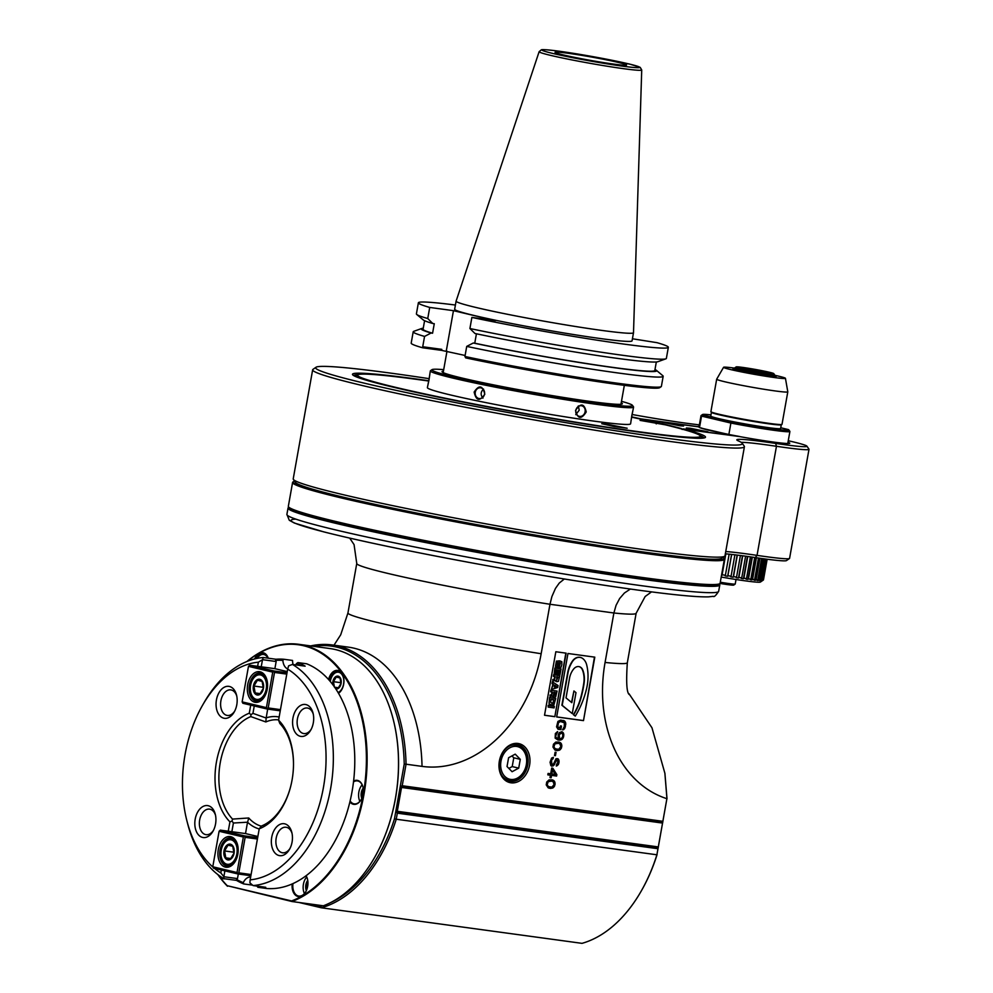 <?xml version="1.0" encoding="UTF-8"?>
<svg xmlns="http://www.w3.org/2000/svg" width="993" height="993" viewBox="0 0 993 993"><rect width="100%" height="100%" fill="white"/><g stroke="black" fill="none" stroke-linecap="round" stroke-linejoin="round"><path stroke-width="1.49" d="M724.356 559.357L720.111 583.201A219.279 10.501 -169.9 0 1 719.776 583.648A219.279 10.501 -169.9 0 1 502.384 555.087A219.279 10.501 -169.9 0 1 288.504 506.827A219.279 10.501 -169.9 0 1 288.342 506.293L292.587 482.449A219.279 10.501 10.1 0 0 416.179 514.138A219.279 10.501 10.1 0 0 646.865 553.672A219.279 10.501 10.1 0 0 724.356 559.357A219.279 10.501 10.1 0 0 724.195 558.811L723.773 558.215A218.77 10.476 -169.9 0 1 646.629 553.089A218.77 10.476 -169.9 0 1 411.834 512.711A218.77 10.476 -169.9 0 1 293.518 481.58A218.77 10.476 -169.9 0 1 294.586 481.158M719.776 583.648L719.168 584.07A218.77 10.476 -169.9 0 1 502.297 555.571A218.77 10.476 -169.9 0 1 288.913 507.423L288.504 506.827M293.518 481.58L292.923 481.99A219.279 10.501 10.1 0 0 292.587 482.449M722.929 557.458A218.77 10.476 -169.9 0 1 723.773 558.215M598.369 545.393A207.028 9.918 -169.9 0 1 415.645 512.847M741.2 442.344A77.392 3.711 -169.9 0 1 776.464 446.291A67.077 3.215 10.1 0 0 809.01 449.283L789.584 558.364A67.077 3.215 -169.9 0 1 789.472 558.513L786.493 560.586A64.495 3.091 -169.9 0 1 755.288 557.569A79.974 3.835 10.1 0 0 725.337 553.809M744.415 446.713L724.989 555.807A219.279 10.501 -169.9 0 1 724.654 556.254L721.663 558.327A216.697 10.377 -169.9 0 1 506.827 530.101A216.697 10.377 -169.9 0 1 295.467 482.412L293.382 479.433A219.279 10.501 -169.9 0 1 293.22 478.887L312.658 369.806A219.279 10.501 10.1 0 0 526.7 418.599A219.279 10.501 10.1 0 0 744.415 446.713A219.279 10.501 10.1 0 0 744.254 446.18L742.168 443.188A216.697 10.377 10.1 0 0 738.308 440.88A79.974 3.835 -169.9 0 1 736.88 440.036A79.974 3.835 -169.9 0 1 775.632 443.412A64.495 3.091 10.1 0 0 806.875 446.13A64.495 3.091 10.1 0 0 788.256 440.731M789.472 558.513A67.077 3.215 -169.9 0 1 757.038 555.372A77.392 3.711 10.1 0 0 725.746 551.562M724.654 556.254A219.279 10.501 -169.9 0 1 507.262 527.68A219.279 10.501 -169.9 0 1 293.382 479.433M429.15 378.668A216.697 10.377 10.1 0 0 315.973 367.273L312.994 369.359A219.279 10.501 10.1 0 0 312.658 369.806M809.01 449.283A67.077 3.215 10.1 0 0 808.96 449.121L806.875 446.13M699.37 424.892A64.495 3.091 10.1 0 0 695.311 424.383A79.974 3.835 -169.9 0 1 632.094 414.503M315.973 367.273A216.697 10.377 10.1 0 0 527.171 415.943A216.697 10.377 10.1 0 0 742.168 443.188M631.66 416.874A179.299 8.589 -169.9 0 1 640.919 418.872L697.297 426.568A47.081 2.259 -169.9 0 1 699.097 426.431M787.983 442.27A47.081 2.259 -169.9 0 1 789.708 443.337A47.081 2.259 -169.9 0 1 739.624 436.585L683.246 428.902A179.299 8.589 -169.9 0 1 705.229 437.541A179.299 8.589 -169.9 0 1 527.482 414.18A179.299 8.589 -169.9 0 1 352.602 374.721A179.299 8.589 -169.9 0 1 428.777 380.741M640.783 419.679L640.919 418.872M700.127 435.629A178.008 8.527 -169.9 0 1 703.987 437.963M353.62 375.553A178.008 8.527 -169.9 0 1 358.051 374.696M683.246 428.902L682.154 429.472M641.081 419.232L699.01 426.891M710.976 414.863A43.853 2.098 10.1 0 0 702.572 414.515L701.083 415.558A45.144 2.16 10.1 0 0 701.008 415.645A45.144 2.16 10.1 0 0 701.542 416.104L702.97 415.024L731.866 421.864A43.853 2.098 10.1 0 0 788.827 429.882A43.853 2.098 10.1 0 0 788.405 429.584L780.746 427.76M701.008 415.645L698.985 427.064A45.144 2.16 -169.9 0 0 699.506 427.524L701.542 416.104L730.898 423.055A45.144 2.16 10.1 0 0 789.907 431.483A45.144 2.16 10.1 0 0 789.869 431.372L788.827 429.882M731.866 421.864L730.898 423.055L728.862 434.475A45.144 2.16 -169.9 0 0 739.537 436.486L739.524 436.572M711.422 412.418L710.765 416.079A35.475 1.701 10.1 0 0 730.761 421.206A35.475 1.701 10.1 0 0 768.073 427.598A35.475 1.701 10.1 0 0 780.61 428.517L781.268 424.855M700.847 428.045L727.286 434.164M699.506 427.524A45.144 2.16 10.1 0 0 728.862 434.475M701.157 427.909A43.853 2.098 10.1 0 0 727.211 434.078M681.434 428.939L739.537 436.486M681.496 428.566A178.008 8.527 10.1 0 0 641.118 418.996M690.234 428.256L707.947 431.818L697.061 430.416L686.362 427.971L690.234 428.256M679.646 425.749L683.532 426.034L672.82 423.589L661.934 422.186L679.646 425.749M716.685 379.177L710.901 411.648A36.12 1.725 10.1 0 0 710.926 411.747L711.336 412.343A35.599 1.701 10.1 0 0 719.466 414.826A35.599 1.701 10.1 0 0 757.374 422.099A35.599 1.701 10.1 0 0 781.354 424.805L781.963 424.396A36.12 1.725 10.1 0 0 782.012 424.321L787.797 391.85A36.12 1.725 -169.9 0 1 775.036 390.919A36.12 1.725 -169.9 0 1 724.952 381.796A36.12 1.725 -169.9 0 1 716.685 379.177A36.12 1.725 -169.9 0 1 716.698 379.152L723.574 367.298A31.416 1.502 -169.9 0 1 734.634 368.13M710.926 411.747A36.12 1.725 10.1 0 0 719.168 414.267A36.12 1.725 10.1 0 0 769.252 423.39A36.12 1.725 10.1 0 0 781.963 424.396M774.763 375.28A31.416 1.502 -169.9 0 1 785.438 378.308L787.797 391.813A36.12 1.725 -169.9 0 1 787.797 391.85M785.438 378.308A31.416 1.502 -169.9 0 1 765.181 376.161A31.416 1.502 -169.9 0 1 730.749 369.595A31.416 1.502 -169.9 0 1 723.574 367.298M774.627 376.024A21.933 1.055 -169.9 0 1 776.054 376.719A21.933 1.055 -169.9 0 1 761.283 375.044A21.933 1.055 -169.9 0 1 737.923 370.575A21.933 1.055 -169.9 0 1 732.921 369.036A21.933 1.055 -169.9 0 1 734.497 368.875M658.322 846.93L666.924 798.521L656.894 854.787L658.322 846.93L397.287 811.306L396.083 811.877L397.337 813.155L396.244 819.225L394.482 818.778L404.225 764.076A140.596 90.934 -82.2 0 0 313.627 646.331M641.379 890.808A136.724 88.439 -82.2 0 0 641.552 890.485A136.724 88.439 -82.2 0 0 657.068 854.613M667.011 798.819L664.938 773.584M657.974 848.717L397.337 813.155M658.285 847.65L396.083 811.877M397.287 811.306L401.532 787.461L400.601 786.506L402.215 785.748L406.05 764.2L404.225 764.076M311.157 904.139L320.478 906.348A136.724 88.439 -82.2 0 0 322.613 905.703M330.545 902.637A136.724 88.439 -82.2 0 0 394.482 818.778M641.552 890.485L641.193 891.131A138.015 89.271 -82.2 0 1 582.01 943.35L321.36 907.788L320.478 906.348M298.967 902.476L321.36 907.788A138.015 89.271 -82.2 0 0 396.244 819.225L656.894 854.787A138.015 89.271 -82.2 0 1 641.193 891.131M666.924 798.521L664.876 773.224L651.967 727.77L629.028 693.784M666.886 798.682A127.973 97.413 -76.7 0 1 605.072 662.455A141.887 6.79 10.1 0 0 627.328 662.728C626.012 682.601 626.72 693.251 629.45 694.653M662.852 821.31L402.215 785.748M564.322 578.993L559.245 583.077L555.459 588.427L551.897 596.582L549.973 604.265L613.885 612.991L605.072 662.455M349.71 538.119L354.067 544.611L356.76 563.503A141.887 6.79 -169.9 0 0 549.973 604.265L541.16 653.729A127.973 97.413 103.3 0 1 422.037 766.385L406.05 764.2A141.887 91.766 97.8 0 0 332.345 644.966L348.332 647.138A141.887 91.766 97.8 0 1 422.037 766.385M499.355 761.072A19.997 15.218 -76.7 0 1 525.061 747.133A19.997 15.218 -76.7 0 1 518.991 781.193A19.997 15.218 -76.7 0 1 499.355 761.072M594.807 657.155L567.971 653.493L556.663 716.958L583.499 720.62L594.807 657.155M566.147 653.158L555.832 651.743L544.524 715.258L554.839 716.673L566.147 653.158M558.054 729.247L560.846 729.619L561.492 726.057L560.362 725.908L559.99 728.043L557.731 726.764L558.451 722.718L560.387 721.514L564.359 722.792L564.247 726.677L562.534 729.855L564.421 728.887L565.774 723.475L564.334 720.844L560.635 720.099L557.917 721.427L556.564 726.851L558.054 729.247M557.632 731.618L555.385 733.504L555.137 738.097L557.867 739.934L561.541 739.711L563.59 736.818L563.478 733.144L562.001 731.729L559.369 732.586L558.203 734.87L558.078 738.742L556.006 737.489L555.708 735.987L557.632 731.618M559.022 742.044L555.77 742.081L553.473 744.204L552.964 747.059L554.926 750.013L559.071 750.336L561.368 748.213L561.529 744.092L559.022 742.044M554.516 755.561L555.447 755.685L556.043 752.359L555.099 752.222L554.516 755.561L555.708 752.309M556.539 764.598L556.279 766.025L556.887 765.864L558.885 763.22L558.302 759L556.055 758.689L553.635 763.716L551.922 764.709L551.525 760.501L553.424 757.361L551.574 758.081L550.072 762.252L550.83 765.529L553.25 765.864L556.775 760.005L557.979 761.879L556.539 764.598M556.85 774.627L552.828 768.234L551.711 768.085L550.693 773.795L548.074 773.435L547.826 774.863L550.432 775.223L550.01 777.593L551.127 777.755L551.562 775.372L556.601 776.054L556.85 774.627L552.518 768.197M552.282 779.853L549.03 779.902L546.733 782.025L546.224 784.88L548.186 787.821L552.344 788.144L554.628 786.022L554.789 781.901L552.282 779.853M310.697 645.922A141.887 91.766 97.8 0 1 332.345 644.966M651.532 591.878L645.165 596.495L636.141 613.264A141.887 6.79 -169.9 0 1 613.885 612.991L616.057 605.333L619.644 598.518L624.398 593.02L630.369 589.035M288.826 507.299L288.367 507.622A219.279 10.501 10.1 0 0 288.02 508.068A219.279 10.501 10.1 0 0 338.203 523.907A219.279 10.501 10.1 0 0 642.297 579.304A219.279 10.501 10.1 0 0 719.788 584.976A219.279 10.501 10.1 0 0 719.627 584.43L719.304 583.971M662.803 822.278L400.601 786.506M662.567 823.073L401.532 787.461M499.516 761.01A18.706 14.237 -76.7 0 1 516.931 744.539A18.706 14.237 -76.7 0 1 517.961 744.738A18.706 14.237 -76.7 0 1 527.506 766.224A18.706 14.237 -76.7 0 1 509.347 781.131A18.706 14.237 -76.7 0 1 499.516 761.01M515.454 744.44A18.706 14.237 -76.7 0 1 516.534 745.06M508.217 780.2A18.706 14.237 -76.7 0 1 506.964 780.275M501.825 775.421A18.06 13.741 103.3 0 0 508.677 780.312A18.06 13.741 103.3 0 0 526.216 765.913A18.06 13.741 103.3 0 0 517.005 745.172A18.06 13.741 103.3 0 0 516 744.986A18.06 13.741 103.3 0 0 508.689 746.475M500.981 761.209A16.769 12.76 103.3 0 0 517.452 778.078A16.769 12.76 103.3 0 0 522.529 749.516A16.769 12.76 103.3 0 0 500.981 761.209M508.59 757.746L507.026 766.534L512.09 771.722L518.718 768.123L520.282 759.335L515.218 754.146L508.59 757.746M520.282 759.335L513.778 757.796L511.941 755.921M518.718 768.123L512.214 766.584L513.778 757.796M508.85 768.408L512.214 766.584M583.499 720.62L594.472 657.118M556.676 716.921L583.176 720.533M580.173 657.391L580.495 657.465A9.893 7.534 103.3 0 1 582.581 658.421A13.617 10.364 103.3 0 1 586.702 664.962A41.371 31.491 103.3 0 1 586.602 688.534A73.097 55.633 103.3 0 1 575.295 716.09L573.693 714.774A50.817 38.677 103.3 0 0 581.128 697.496A96.606 73.532 103.3 0 0 584.083 683.358A22.653 17.241 103.3 0 0 582.817 670.089A7.534 5.735 103.3 0 0 579.229 666.663A7.534 5.735 103.3 0 0 573.793 668.86A16.124 12.276 103.3 0 0 569.535 678.194L566.022 697.893L571.831 702.672L573.929 690.954L575.99 692.655L572.266 713.595L561.889 705.253L567.636 672.919A24.043 18.308 -76.7 0 1 572.365 661.164A9.893 7.534 -76.7 0 1 580.173 657.391A9.893 7.534 -76.7 0 1 580.334 657.44M575.295 716.09L573.358 714.687A50.817 38.677 103.3 0 0 580.806 697.421A96.606 73.532 103.3 0 0 583.76 683.283A22.653 17.241 103.3 0 0 582.481 670.014A7.534 5.735 103.3 0 0 579.068 666.626M571.534 702.436L573.929 690.954M580.495 657.465A9.893 7.534 103.3 0 0 572.688 661.239A24.043 18.308 103.3 0 0 567.971 672.993L567.636 672.919M572.266 713.595L562.212 705.328L567.971 672.993M554.839 716.673L565.824 653.109M544.524 715.233L554.516 716.598M557.445 665.744L557.768 663.945L559.27 664.18L558.662 667.581L555.422 666.502L556.403 661.102L560.288 661.015M559.27 664.18L558.091 664.019L557.768 665.856L557.334 664.193L557.867 662.554L560.325 662.852L559.158 667.581L560.002 664.354L559.469 662.468M554.168 673.713L554.851 667.991L561.02 668.872L560.015 674.508L558.662 674.334L559.394 670.25L558.587 670.138L557.905 673.999L556.639 673.825L557.334 669.965L556.241 669.816L555.521 673.899L554.168 673.713L555.174 668.078L561.02 668.872M558.662 674.334L559.059 670.201M556.639 673.825L556.999 669.927M553.647 674.744L559.816 675.612L553.647 674.744L553.362 676.307L553.97 674.818M553.697 676.382L555.149 676.581L554.739 678.939L553.113 679.597L552.84 681.136L555.323 680.379L556.415 681.595L555.025 680.764M552.84 681.136L552.791 679.522L554.144 679.435L554.826 676.531M551.363 689.477L552.977 684.239L552.058 683.656L552.381 681.843L558.054 685.505L557.706 687.491L551.363 689.477L553.312 684.314L552.381 683.73L552.704 681.918M550.892 690.209L557.061 691.091L550.892 690.209L550.606 691.773L551.214 690.296M550.941 691.86L552.393 692.059L551.984 694.405L550.358 695.075L550.085 696.614L552.567 695.857L553.66 697.074L552.269 696.242M550.085 696.614L550.035 695.001L551.388 694.914L552.071 692.009M549.563 697.632L555.745 698.501L553.908 704.819L551.549 704.831L549.055 704.062L549.563 697.632L555.745 698.501M548.223 707.103L548.173 705.464L554.342 706.346L554.069 707.91L548.223 707.103L548.496 705.539L554.342 706.346M559.158 667.581L561.07 667.209L561.839 664.665L561.839 661.698L559.307 660.841L556.725 661.177L555.745 666.576L557.11 667.333M556.738 681.67L558.438 681.359L559.816 675.612M556.763 680.068L558.029 676.978L556.663 676.779L556.763 680.068L557.706 676.928M554.541 685.145L554.218 686.97L556.415 686.337L554.541 685.145M556.415 686.337L554.516 685.257M554.243 686.796L556.08 686.262M553.982 697.148L555.683 696.838L557.061 691.091M553.846 695.522L554.628 695.41L555.273 692.444L553.908 692.258L553.523 695.448M554.007 695.547L554.95 692.406M550.606 704.658L549.377 704.136L549.055 702.436L549.899 697.707M551.885 703.267L553.051 703.255L553.957 699.866L551.115 699.482L550.643 702.138L551.885 703.267L553.163 702.423L553.622 699.817M560.846 729.619L561.157 726.007M557.954 729.197L560.524 729.545M564.334 720.844L563.23 720.446M564.992 721.415L563.999 720.769M565.563 722.47L564.669 721.34M565.774 723.475L565.24 722.395M565.749 724.691L565.451 723.4M565.365 726.826L565.414 724.605M564.967 727.993L565.042 726.752M564.421 728.887L564.645 727.919M563.503 729.743L564.098 728.812M562.547 729.731L563.18 729.669M563.18 721.899L560.387 721.514M558.451 722.718L558.625 721.973M558.091 723.649L558.128 722.643M557.706 725.784L557.768 723.562M557.731 726.764L557.383 725.709M557.979 727.521L557.408 726.69M558.488 727.844L557.644 727.447M557.421 732.809L557.272 731.717M556.266 733.864L556.452 733.132M555.956 734.559L555.943 733.79M555.708 735.987L555.633 734.485M555.757 736.719L555.372 735.912M556.006 737.489L555.435 736.645M556.49 738.035L555.683 737.414M556.999 738.358L556.154 737.96M558.078 738.742L556.676 738.283M562.857 732.337L561.74 731.692M563.478 733.144L562.534 732.251M563.825 734.41L563.143 733.07M563.801 735.627L563.503 734.336M563.59 736.818L563.465 735.552M563.192 737.985L563.254 736.744M562.41 739.09L562.857 737.898M561.541 739.711L562.088 739.015M560.524 740.058L561.219 739.624M559.171 740.108L560.201 739.971M557.694 739.884L558.848 740.033M560.176 738.792L558.612 737.079L558.848 734.671L559.667 733.33L561.604 732.896L562.845 734.522L562.609 736.93L561.157 738.68L559.332 738.395M559.655 738.469L559.171 734.758L561.604 732.896M559.915 742.404L558.811 742.019M560.437 742.727L559.593 742.33M561.095 743.298L560.102 742.64M561.529 744.092L560.772 743.223M561.877 745.358L561.194 744.005M561.802 746.81L561.554 745.271M561.368 748.213L561.479 746.724M560.598 749.318L561.045 748.126M559.903 749.963L560.263 749.243M557.495 750.609L558.153 750.41M555.695 750.323L557.172 750.522M556.217 749.206L553.858 747.642L554.044 744.502L555.832 743.037L559.704 743.596L560.871 746.674L558.687 749.305L555.137 748.821L553.945 746.947L554.864 743.906L558.625 743.211M555.67 760.824L555.844 760.092M555.36 761.519L555.348 760.75M555.112 762.947L555.037 761.445M554.715 764.114L554.777 762.872M554.168 765.007L554.379 764.027M553.25 765.864L553.846 764.933M551.438 766.062L552.096 766.149M553.175 758.789L553.076 757.411M551.885 759.583L552.245 758.863M551.525 760.501L551.562 759.508M551.189 762.413L551.202 760.427M551.202 763.381L550.867 762.339M551.45 764.151L550.879 763.307M551.922 764.709L551.127 764.076M558.302 759L557.358 758.627M558.873 760.042L557.967 758.913M559.071 761.048L558.55 759.968M559.096 762.028L558.749 760.973M558.885 763.22L558.774 761.954M558.488 764.374L558.562 763.145M557.756 765.255L558.153 764.3M556.887 765.864L557.433 765.181M556.601 776.054L556.527 774.552M551.562 775.372L556.266 775.98M551.127 777.755L551.227 775.297M550.023 777.569L550.805 777.668M550.432 775.223L547.826 774.825M551.81 773.944L552.207 769.823L555.36 774.428L551.81 773.944L552.53 769.898M553.175 780.225L552.083 779.828M553.697 780.535L552.853 780.15M554.355 781.119L553.374 780.461M554.789 781.901L554.032 781.032M555.137 783.167L554.466 781.826M555.075 784.619L554.814 783.092M554.628 786.022L554.739 784.544M553.858 787.139L554.305 785.947M553.175 787.772L553.535 787.064M550.755 788.417L551.413 788.231M548.968 788.144L550.432 788.343M549.477 787.027L547.131 785.451L547.304 782.31L549.092 780.846L552.964 781.417L554.131 784.495L551.947 787.114L548.397 786.63L547.205 784.768L548.124 781.727L551.885 781.019M393.315 719.764A131.051 84.765 97.8 0 1 393.352 719.9A131.051 84.765 97.8 0 1 374.572 857.518A131.051 84.765 97.8 0 1 374.498 857.642M218.199 874.833A131.051 84.765 -82.2 0 0 227.248 885.706L291.954 901.52L323.346 905.802A131.572 85.1 -82.2 0 0 374.423 857.778A131.572 85.1 -82.2 0 0 393.278 719.615A131.572 85.1 -82.2 0 0 330.135 648.578L298.744 644.296A131.572 85.1 97.8 0 1 367.062 764.213A131.572 85.1 97.8 0 1 291.954 901.52L291.594 900.949A131.051 84.765 -82.2 0 0 363.45 725.871A131.051 84.765 -82.2 0 0 247.331 661.326M227.484 886.252A131.572 85.1 97.8 0 1 217.827 874.56M246.897 661.499A131.572 85.1 97.8 0 1 298.744 644.296M227.248 885.706L291.594 900.949M306.105 875.739A12.127 7.845 97.8 0 1 307.47 879.066A12.127 7.845 97.8 0 1 305.732 891.801A12.127 7.845 97.8 0 1 297.888 896.456A12.127 7.845 97.8 0 1 292.19 883.956M353.607 781.044A12.127 7.845 97.8 0 1 362.917 786.878A12.127 7.845 97.8 0 1 361.179 799.613A12.127 7.845 97.8 0 1 353.334 804.268A12.127 7.845 97.8 0 1 349.896 801.897M328.584 679.56A12.127 7.845 97.8 0 1 336.044 670.436A12.127 7.845 97.8 0 1 343.479 676.941A12.127 7.845 97.8 0 1 341.741 689.676A12.127 7.845 97.8 0 1 338.514 693.325M254.642 658.942A12.127 7.845 97.8 0 1 268.284 658.198M224.939 878.805A12.127 7.845 97.8 0 1 223.003 878.718A12.127 7.845 97.8 0 1 218.907 875.367M305.807 891.664A11.606 7.51 97.8 0 1 298.831 896.096A11.606 7.51 97.8 0 1 298.372 896.009A11.606 7.51 97.8 0 1 292.96 883.609M306.005 875.814A11.606 7.51 97.8 0 1 307.507 879.215M304.441 893.563A11.606 7.51 97.8 0 1 303.411 884.266A11.606 7.51 97.8 0 1 306.7 877.018M306.341 890.609A7.745 5.002 97.8 0 1 305.856 884.837A7.745 5.002 97.8 0 1 307.743 880.369M306.874 889.318A7.1 4.593 97.8 0 1 306.75 884.999A7.1 4.593 97.8 0 1 307.904 881.759M361.253 799.477A11.606 7.51 97.8 0 1 354.278 803.896A11.606 7.51 97.8 0 1 353.818 803.809A11.606 7.51 97.8 0 1 350.43 801.413A11.606 7.51 97.8 0 1 350.119 800.966M353.496 781.925A11.606 7.51 97.8 0 1 357.418 780.895A11.606 7.51 97.8 0 1 362.954 787.015M359.888 801.376A11.606 7.51 97.8 0 1 362.147 784.818M361.8 798.422A7.745 5.002 97.8 0 1 363.19 788.181M362.321 797.131A7.1 4.593 97.8 0 1 363.351 789.572M329.179 680.242A11.606 7.51 97.8 0 1 337.98 670.958A11.606 7.51 97.8 0 1 343.516 677.089M341.815 689.552A11.606 7.51 97.8 0 1 338.414 693.164M332.134 676.159A10.96 7.088 97.8 0 1 332.208 676.022A10.96 7.088 97.8 0 1 338.861 671.727A10.96 7.088 97.8 0 1 341.344 672.844M330.309 681.558A10.451 6.752 97.8 0 1 332.059 676.283A10.451 6.752 97.8 0 1 338.737 672.249A10.451 6.752 97.8 0 1 343.615 678.753A10.451 6.752 97.8 0 1 338.054 692.543M335.746 688.881A6.479 4.183 -82.2 0 0 338.054 688.546A6.479 4.183 -82.2 0 0 341.108 680.23A6.479 4.183 -82.2 0 0 335.969 676.518A6.479 4.183 -82.2 0 0 332.878 684.798M338.191 688.087L340.984 683.469L340.003 677.946L336.242 677.052L333.462 681.682L334.43 687.206L338.191 688.087M333.462 681.682L341.009 682.712M334.629 687.23L338.501 687.752M255.536 658.719A11.606 7.51 97.8 0 1 263.083 653.22A11.606 7.51 97.8 0 1 268.259 658.198M267.837 658.136A10.451 6.752 97.8 0 0 263.927 654.536A10.451 6.752 97.8 0 0 257.286 658.334A10.96 7.088 97.8 0 1 257.324 658.285A10.96 7.088 97.8 0 1 263.977 653.99A10.96 7.088 97.8 0 1 264.411 654.077A10.96 7.088 97.8 0 1 266.447 655.107M222.928 878.097A11.606 7.51 97.8 0 1 220.856 876.757M773.733 373.591L774.776 375.081A20.381 0.981 -169.9 0 1 774.788 375.131A20.381 0.981 -169.9 0 1 754.556 372.524A20.381 0.981 -169.9 0 1 734.659 367.993A20.381 0.981 -169.9 0 1 734.696 367.944L736.185 366.901A19.09 0.919 -169.9 0 1 749.045 368.366A19.09 0.919 -169.9 0 1 769.376 372.263A19.09 0.919 -169.9 0 1 773.733 373.591A19.09 0.919 -169.9 0 1 754.792 371.196A19.09 0.919 -169.9 0 1 736.185 366.901M764.213 371.556L766.993 372.462L754.854 370.873L742.901 368.18L764.213 371.556M721.526 575.232A44.524 44.412 143.9 0 0 721.998 575.295L722.134 574.724A45.144 2.16 10.1 0 0 725.386 575.282L725.175 575.841A44.524 43.742 114.8 0 0 727.67 576.275L727.894 575.704A45.144 2.16 10.1 0 0 731.071 576.225L730.786 576.784A44.524 42.327 108.6 0 0 733.206 577.181L733.504 576.623A45.144 2.16 10.1 0 0 736.558 577.107L736.185 577.653A44.524 40.192 105.9 0 0 738.494 578.013L738.866 577.467A45.144 2.16 10.1 0 0 741.734 577.901L741.299 578.435A44.524 37.362 104.3 0 0 743.447 578.745L743.881 578.211A45.144 2.16 10.1 0 0 746.525 578.584L746.028 579.105A44.524 33.886 103.3 0 0 747.977 579.378L748.486 578.857A45.144 2.16 10.1 0 0 750.857 579.167L750.286 579.676A44.524 29.84 102.6 0 0 752.011 579.887L752.57 579.378A45.144 2.16 10.1 0 0 754.63 579.614L754.022 580.123A44.524 25.284 102 0 0 755.474 580.284L756.095 579.775A45.144 2.16 10.1 0 0 757.796 579.937L757.138 580.446A44.524 20.294 101.5 0 0 758.317 580.545L758.975 580.036A45.144 2.16 10.1 0 0 760.303 580.123L759.62 580.632A44.524 14.945 101.1 0 0 760.489 580.669L761.172 580.16A45.144 2.16 10.1 0 0 762.103 580.173L761.395 580.669A44.524 9.359 100.7 0 0 761.941 580.644L762.661 580.148A45.144 2.16 10.1 0 0 763.158 580.073L762.438 580.582A44.524 3.6 100.3 0 0 762.661 580.495L763.394 579.999A45.144 2.16 10.1 0 0 763.406 579.986A45.144 2.16 10.1 0 0 763.468 579.887L767.155 559.233M721.203 577.045A42.562 2.036 10.1 0 0 760.415 582.059L763.406 579.986M763.394 579.999L767.092 559.22M763.158 580.073L766.881 559.196M762.661 580.148L766.397 559.133M762.103 580.173L765.864 559.059M761.172 580.16L764.958 558.947M764.374 558.86L760.489 580.669M760.303 580.123L764.101 558.823M758.975 580.036L762.785 558.649M762.239 558.575L758.317 580.545M757.796 579.937L761.619 558.488M756.095 579.775L759.93 558.24M759.422 558.178L755.474 580.284M754.63 579.614L758.478 558.041M752.57 579.378L756.43 557.743M755.971 557.669L752.011 579.887M750.857 579.167L754.717 557.483M748.486 578.857L752.346 557.135M751.949 557.073L747.977 579.378M746.525 578.584L750.398 556.85M743.881 578.211L747.754 556.477M747.419 556.428L743.447 578.745M741.734 577.901L745.606 556.179M738.866 577.467L742.727 555.795M742.454 555.757L738.494 578.013M736.558 577.107L740.406 555.484M733.504 576.623L737.34 555.099M737.141 555.075L733.206 577.181M731.071 576.225L734.894 554.802M727.894 575.704L731.68 554.429M731.568 554.417L727.67 576.275M725.386 575.282L729.147 554.156M722.134 574.724L725.846 553.846L721.998 575.295M736.024 579.502L735.217 584.021A18.06 0.869 -169.9 0 1 735.192 584.058A18.06 0.869 -169.9 0 1 720.285 582.221M735.192 584.058L733.703 585.1A16.769 0.807 -169.9 0 1 720.012 583.425M250.869 875.714L237.774 873.927L213.52 868.18L212.775 866.777L237.029 872.524L243.359 837.012L244.563 835.87L257.659 837.658M212.775 866.777L219.093 831.265L243.359 837.012M225.349 867.112A15.478 10.017 97.8 0 1 220.62 842.871A15.478 10.017 97.8 0 1 237.588 844.906A15.478 10.017 97.8 0 1 235.366 861.167A15.478 10.017 97.8 0 1 225.349 867.112M237.029 872.524L237.811 873.319L238.816 872.847L245.147 837.335L244.365 836.54M219.093 831.265L220.297 830.123L244.563 835.87M257.857 836.491L245.445 833.561L220.297 830.123M252.532 885.148A11.606 7.51 97.8 0 1 252.545 885.123L243.757 883.956L243.273 882.653A11.606 7.51 97.8 0 1 250.633 877.042M259.21 828.932A56.911 36.803 97.8 0 1 247.53 822.204L245.507 833.574M214.513 868.416A109.64 70.913 97.8 0 0 220.831 872.909L223.897 876.745L237.488 878.594L238.308 874.001M237.488 878.594L236.533 879.401A570.379 253.103 162.9 0 0 236.508 880.381A114.803 74.252 97.8 0 0 243.757 883.956M243.273 882.653A113.512 73.42 97.8 0 1 236.533 879.401M256.839 885.868L257.87 887.295L266.633 888.499A114.803 74.252 97.8 0 0 352.043 791.632A114.803 74.252 97.8 0 0 306.663 663.783L297.888 662.592A114.803 74.252 97.8 0 1 305.136 666.166L292.463 664.441A114.803 74.252 -82.2 0 1 330.607 788.703A114.803 74.252 -82.2 0 1 253.078 885.57L265.752 887.308A114.803 74.252 97.8 0 1 257.87 887.295M212.763 866.926A109.64 70.913 97.8 0 1 186.808 820.441A109.64 70.913 97.8 0 1 202.522 705.315L203.987 702.759A114.803 74.252 97.8 0 1 263.232 657.515L275.905 659.24A114.803 74.252 97.8 0 1 283.787 659.253L292.55 660.444A11.606 7.51 -82.2 0 0 293.084 664.516M223.897 876.745L223.835 878.656L236.508 880.381M223.835 878.656A114.803 74.252 97.8 0 1 187.54 823.309L186.808 820.441M295.765 664.888A11.606 7.51 -82.2 0 0 296.423 663.622L297.888 662.592M283.787 659.253L282.856 660.407A11.606 7.51 -82.2 0 0 287.722 668.922M250.137 879.86A109.64 70.913 -82.2 0 0 323.445 787.399A109.64 70.913 -82.2 0 0 287.672 669.108L278.586 720.173A59.915 38.752 97.8 0 1 293.494 764.548A59.915 38.752 97.8 0 1 290.328 787.759A59.915 38.752 97.8 0 1 259.235 828.795L250.137 879.86L249.901 882.839L253.078 885.57M259.235 828.795L261.569 825.965A56.961 36.84 97.8 0 0 290.403 787.474M271.722 837.285A16.124 10.427 -82.2 0 0 276.662 854.476A16.124 10.427 -82.2 0 0 289.497 849.35A16.124 10.427 -82.2 0 0 291.818 832.419A16.124 10.427 -82.2 0 0 281.478 823.855A16.124 10.427 -82.2 0 0 271.722 837.285M313.304 722.867A16.124 10.427 97.8 0 1 310.735 730.116A16.124 10.427 97.8 0 1 294.747 731.655A16.124 10.427 97.8 0 1 298.049 707.426A16.124 10.427 97.8 0 1 313.056 713.185A16.124 10.427 97.8 0 1 313.304 722.867M278.586 720.173L279.827 723.463A56.961 36.84 97.8 0 1 293.494 764.833M231.865 831.7L233.405 823.023L247.53 822.204M247.629 822.105L248.722 817.971A53.957 34.892 97.8 0 0 261.296 826.188M223.859 876.67L224.89 870.873M202.522 705.315A109.64 70.913 97.8 0 1 258.366 662.17L262.5 659.724L263.232 657.515M262.562 659.662L276.153 661.512L275.558 660.345A570.379 295.442 -141.3 0 1 275.905 659.24M267.688 709.101L266.161 718.026L252.942 713.359L254.258 705.973M261.233 666.8L262.5 659.724M274.887 668.674L276.153 661.512M275.558 660.345A113.512 73.42 97.8 0 1 282.856 660.407M266.112 717.902A56.911 36.803 97.8 0 1 279.145 717.033M296.423 663.622A113.512 73.42 97.8 0 1 300.73 665.571M287.672 669.108L288.615 665.831L292.463 664.441M228.253 831.215L229.929 821.856L232.027 821.074L232.536 819.088A56.961 36.84 97.8 0 1 220.235 762.761A56.961 36.84 97.8 0 1 250.795 716.586L265.826 721.961A53.957 34.892 97.8 0 1 278.636 719.888M232.536 819.088L248.722 817.971M252.942 713.359L250.968 714.699L250.795 716.586M266.161 718.026L265.826 721.961M229.929 821.856A59.915 38.752 97.8 0 1 216.437 762.053A59.915 38.752 97.8 0 1 249.28 713.222L250.968 714.699M233.405 823.023L232.027 821.074M220.831 872.909L221.34 870.029M249.28 713.222L250.72 705.129M257.634 666.315L258.366 662.17M195.199 819.151A16.124 10.427 97.8 0 1 204.955 805.733A16.124 10.427 97.8 0 1 215.295 814.297A16.124 10.427 97.8 0 1 212.986 831.228A16.124 10.427 97.8 0 1 200.139 836.342A16.124 10.427 97.8 0 1 195.199 819.151M236.793 704.745A16.124 10.427 -82.2 0 0 236.533 695.063A16.124 10.427 -82.2 0 0 221.538 689.291A16.124 10.427 -82.2 0 0 218.224 713.533A16.124 10.427 -82.2 0 0 234.224 711.993A16.124 10.427 -82.2 0 0 236.793 704.745M213.445 830.359A12.897 8.341 97.8 0 1 206.072 834.679A12.897 8.341 97.8 0 1 199.667 819.97A12.897 8.341 97.8 0 1 209.56 809.121A12.897 8.341 97.8 0 1 215.506 815.253M236.744 696.019A12.897 8.341 -82.2 0 0 230.798 689.887A12.897 8.341 -82.2 0 0 220.781 701.542A12.897 8.341 -82.2 0 0 227.31 715.444A12.897 8.341 -82.2 0 0 234.683 711.125M287.238 671.603L274.825 668.661L249.677 665.223L273.931 670.97L287.027 672.757M266.409 707.624L242.143 701.877L248.473 666.365L272.727 672.112L266.409 707.624L267.179 708.419L268.197 707.947L274.515 672.435L273.931 670.97M274.515 672.435L286.791 674.11M248.473 666.365L249.677 665.223M272.727 672.112L273.733 671.64M254.729 702.212A15.478 10.017 97.8 0 1 249.988 677.983A15.478 10.017 97.8 0 1 266.956 680.019A15.478 10.017 97.8 0 1 264.746 696.267A15.478 10.017 97.8 0 1 254.729 702.212M280.249 710.814L267.154 709.027L242.888 703.28L242.143 701.877M280.46 709.623L268.197 707.947M264.92 695.944A14.187 9.173 97.8 0 1 256.492 701.182A14.187 9.173 97.8 0 1 255.921 701.083A14.187 9.173 97.8 0 1 249.454 685.009A14.187 9.173 97.8 0 1 260.327 673.068A14.187 9.173 97.8 0 1 267.043 680.379M252.644 679.584A12.897 8.341 97.8 0 1 252.718 679.448A12.897 8.341 97.8 0 1 260.551 674.396A12.897 8.341 97.8 0 1 267.067 688.31A12.897 8.341 97.8 0 1 257.063 699.966A12.897 8.341 97.8 0 1 256.542 699.866A12.897 8.341 97.8 0 1 250.869 692.99A12.897 8.341 97.8 0 1 250.832 692.853M256.244 699.308A12.388 8.006 97.8 0 1 250.795 692.704A12.388 8.006 97.8 0 1 252.57 679.708A12.388 8.006 97.8 0 1 262.996 676.208A12.388 8.006 97.8 0 1 265.764 690.954A12.388 8.006 97.8 0 1 256.244 699.308M253.389 685.94A7.969 5.151 -82.2 0 0 259.719 694.504A7.969 5.151 -82.2 0 0 262.127 680.937A7.969 5.151 -82.2 0 0 253.389 685.94M253.935 686.039L255.164 692.94L259.856 694.057L263.344 688.273L262.115 681.372L257.423 680.255L253.935 686.039L263.368 687.33M255.164 692.94L260.24 693.635M292.029 833.375A12.897 8.341 -82.2 0 0 286.071 827.243A12.897 8.341 -82.2 0 0 276.191 838.092A12.897 8.341 -82.2 0 0 282.583 852.801A12.897 8.341 -82.2 0 0 289.968 848.481M311.206 729.259A12.897 8.341 97.8 0 1 303.821 733.566A12.897 8.341 97.8 0 1 297.428 718.858A12.897 8.341 97.8 0 1 307.309 708.009A12.897 8.341 97.8 0 1 313.267 714.141M251.08 874.523L238.816 872.847M245.147 837.335L257.41 839.011M235.552 860.832A14.187 9.173 97.8 0 1 227.124 866.082A14.187 9.173 97.8 0 1 226.553 865.983A14.187 9.173 97.8 0 1 220.086 849.909A14.187 9.173 97.8 0 1 230.959 837.968A14.187 9.173 97.8 0 1 237.675 845.279M223.276 844.484A12.897 8.341 97.8 0 1 223.338 844.348A12.897 8.341 97.8 0 1 231.17 839.296A12.897 8.341 97.8 0 1 237.699 853.21A12.897 8.341 97.8 0 1 227.682 864.853A12.897 8.341 97.8 0 1 227.174 864.766A12.897 8.341 97.8 0 1 221.501 857.89A12.897 8.341 97.8 0 1 221.464 857.753M226.876 864.195A12.388 8.006 97.8 0 1 221.427 857.604A12.388 8.006 97.8 0 1 223.202 844.609A12.388 8.006 97.8 0 1 233.628 841.108A12.388 8.006 97.8 0 1 236.396 855.854A12.388 8.006 97.8 0 1 226.876 864.195M224.008 850.84A7.969 5.151 -82.2 0 0 230.339 859.404A7.969 5.151 -82.2 0 0 232.759 845.837A7.969 5.151 -82.2 0 0 224.008 850.84M224.567 850.939L225.783 857.84L230.488 858.957L233.963 853.173L232.747 846.272L228.042 845.155L224.567 850.939L234 852.23M225.783 857.84L230.86 858.535M428.715 381.039A174.135 8.341 10.1 0 0 357.815 374.833A174.135 8.341 10.1 0 0 527.531 413.932A174.135 8.341 10.1 0 0 700.301 435.828L701.343 437.33A175.426 8.403 -169.9 0 1 701.468 437.752A175.426 8.403 -169.9 0 1 700.959 438.248M356.363 376.868A175.426 8.403 -169.9 0 1 356.053 376.235A175.426 8.403 -169.9 0 1 356.326 375.863L357.815 374.833M656.236 423.887L655.529 422.497A174.135 8.341 10.1 0 0 631.61 417.172M700.301 435.828A174.135 8.341 10.1 0 0 665.36 424.83L640.063 420.387L655.529 422.497M630.853 422.261L630.58 423.825A103.185 4.94 -169.9 0 1 594.112 421.144A103.185 4.94 -169.9 0 1 485.552 402.537A103.185 4.94 -169.9 0 1 427.4 387.63L427.66 386.14M606.326 424.048L601.758 423.713L614.357 426.58L627.166 428.231L606.326 424.048M621.481 401.321A101.907 4.878 -169.9 0 1 632.442 405.33L633.484 406.82A103.185 4.94 -169.9 0 1 633.559 407.08A103.185 4.94 -169.9 0 1 597.091 404.412A103.185 4.94 -169.9 0 1 453.987 378.345A103.185 4.94 -169.9 0 1 430.379 370.885A103.185 4.94 -169.9 0 1 430.54 370.674L432.029 369.632A101.907 4.878 -169.9 0 1 443.697 369.657M575.543 410.382C577.752 419.096 581.315 419.629 586.23 411.971C584.219 403.319 580.657 402.786 575.543 410.382M429.001 379.525C427.325 387.841 427.325 388.04 428.964 380.133C430.23 371.742 430.23 371.543 429.001 379.525C427.325 387.841 427.325 388.04 428.964 380.133C430.23 371.742 430.23 371.543 429.001 379.525M429.919 373.442L430.379 370.885M474.145 392.049C476.156 400.924 479.706 401.656 484.807 394.246C482.61 385.346 479.06 384.614 474.145 392.049M631.784 416.191C630.543 424.185 630.555 423.986 631.809 415.595C633.46 407.676 633.447 407.875 631.784 416.191M633.112 409.575L633.559 407.08M632.442 405.33A101.907 4.878 -169.9 0 1 568.257 398.752A101.907 4.878 -169.9 0 1 455.191 377.203A101.907 4.878 -169.9 0 1 432.029 369.632M484.51 394.134A5.412 4.704 -84.7 0 0 480.401 387.791A5.412 4.704 -84.7 0 0 475.213 392.756A5.412 4.704 -84.7 0 0 479.396 398.578A5.412 4.704 -84.7 0 0 484.51 394.134M483.529 389.057C480.575 391.937 480.389 394.966 482.958 398.143M575.754 414.652L579.204 410.208L578.348 405.914M585.1 411.76A5.412 4.667 -75.2 0 1 579.093 416.303A5.412 4.667 -75.2 0 1 575.965 409.873A5.412 4.667 -75.2 0 1 581.861 405.827A5.412 4.667 -75.2 0 1 585.1 411.76M621.221 402.823A91.579 4.382 -169.9 0 1 622.214 403.965A91.579 4.382 -169.9 0 1 560.536 396.977A91.579 4.382 -169.9 0 1 462.986 378.271A91.579 4.382 -169.9 0 1 442.096 371.879A91.579 4.382 -169.9 0 1 443.437 371.159M465.109 355.469L441.6 350.368M422.559 347.773A12.45 5.275 98.8 0 1 422.72 346.756L441.773 349.35A12.897 8.341 -82.2 0 0 441.624 350.368L422.559 347.773A126.955 6.082 -169.9 0 1 411.189 343.131L413.212 331.774A126.955 6.082 -169.9 0 1 413.733 331.352L421.702 328.484A119.582 5.722 10.1 0 0 431.099 333.015L424.557 336.416A126.955 6.082 -169.9 0 1 413.212 331.774M661.189 386.649L659.7 387.68A125.664 6.02 -169.9 0 1 590.438 380.518A125.664 6.02 -169.9 0 1 465.68 357.89L464.935 356.487A126.955 6.082 10.1 0 0 591.083 379.388A126.955 6.082 10.1 0 0 661.189 386.649A126.955 6.082 10.1 0 0 661.388 386.376L663.175 376.297A126.955 6.082 -169.9 0 1 595.552 369.719A126.955 6.082 -169.9 0 1 466.722 346.396L473.264 343.007A119.582 5.722 10.1 0 0 598.134 365.399A119.582 5.722 10.1 0 0 656.348 370.277A119.582 5.722 10.1 0 0 654.983 369.495M469.912 328.522A126.955 6.082 10.1 0 0 665.844 358.833L657.875 361.7A119.582 5.722 -169.9 0 1 474.952 333.487L469.912 328.522L471.886 317.412L495.631 320.652L453.453 310.672L446.279 351.001M471.886 317.412A126.955 6.082 10.1 0 0 600.715 340.736A126.955 6.082 10.1 0 0 668.339 347.314A126.955 6.082 10.1 0 0 656.994 342.672L632.429 338.774M455.402 305.037A126.955 6.082 10.1 0 0 418.376 302.791A126.955 6.082 10.1 0 0 429.721 307.433L453.453 310.672M454.657 309.257A90.102 4.32 10.1 0 0 542.6 329.304A90.102 4.32 10.1 0 0 632.057 340.847L633.509 332.729A90.102 4.32 10.1 0 0 633.509 332.705A90.102 4.32 10.1 0 1 601.671 330.396A90.102 4.32 10.1 0 1 506.877 314.16A90.102 4.32 10.1 0 1 456.097 301.127A90.102 4.32 10.1 0 0 456.097 301.127L454.657 309.257M431.099 333.015L432.576 333.226L434.276 323.706L432.787 323.507L427.747 318.53L429.721 307.433M422.72 346.756L424.557 336.416M423.254 328.211A119.582 5.722 10.1 0 0 421.702 328.484M432.576 333.226A117.695 5.635 -169.9 0 1 423.08 329.217L424.594 320.702M418.376 302.791L416.402 313.887A126.955 6.082 10.1 0 0 416.737 314.458A126.955 6.082 10.1 0 0 427.747 318.53M432.787 323.507A119.582 5.722 -169.9 0 1 423.229 319.907L416.737 314.458M656.348 370.277L662.84 375.726A126.955 6.082 -169.9 0 1 663.175 376.297M464.935 356.487L466.722 346.396M656.323 361.973L654.809 370.488A117.695 5.635 -169.9 0 1 593.218 364.555A117.695 5.635 -169.9 0 1 474.753 343.206L473.264 343.007M474.753 343.206L476.429 333.797M665.844 358.833A126.955 6.082 10.1 0 0 666.365 358.411L668.339 347.314M563.366 54.938A36.319 1.738 -169.9 0 1 555.05 52.356A36.319 1.738 -169.9 0 1 591.108 56.961A36.319 1.738 -169.9 0 1 626.546 65.091A36.319 1.738 -169.9 0 1 602.391 62.41A36.319 1.738 -169.9 0 1 563.366 54.938M755.288 557.569L757.038 555.372L776.464 446.279L775.632 443.412M356.76 563.503L347.947 612.966A141.887 6.79 10.1 0 0 541.16 653.729M295.815 519.116A214.116 10.253 10.1 0 0 392.756 547.453A214.116 10.253 10.1 0 0 636.935 589.941M641.168 585.647A219.279 10.501 10.1 0 0 718.659 591.319C715.841 595.589 714.041 597.252 713.259 596.321L708.568 596.855C697.049 597.19 673.242 594.894 637.146 589.979C589.954 583.474 536.245 574.699 476.007 563.676C411.102 551.686 360.372 541.098 323.842 531.9L294.362 523.05L289.298 520.282L286.89 514.411A219.279 10.501 10.1 0 0 410.432 546.1A219.279 10.501 10.1 0 0 641.093 585.634A219.279 10.501 10.1 0 0 641.168 585.647M539.125 51.698L541.334 49.811C541.756 49.799 540.912 48.93 557.569 51.003L595.155 57.048L630.294 64.272L640.187 67.363L641.726 69.969A52.108 2.495 -169.9 0 1 623.927 68.728A52.108 2.495 -169.9 0 1 623.306 68.641A52.108 2.495 -169.9 0 1 568.319 59.208A52.108 2.495 -169.9 0 1 539.125 51.698L456.11 301.102M622.673 66.171A49.551 2.371 -169.9 0 1 542.873 50.618A49.551 2.371 -169.9 0 1 606.872 59.257A49.551 2.371 -169.9 0 1 622.673 66.171M789.907 431.483L787.759 443.536M664.987 773.944L664.876 773.224M636.141 613.264L627.328 662.728M333.996 645.189L340.711 634.8L347.947 612.966M288.02 508.068L286.89 514.411M719.788 584.976L718.659 591.319M505.884 779.654L508.677 780.312M514.213 744.514L517.005 745.172M340.338 671.938L338.861 671.727M265.441 654.188L263.977 653.99M734.659 367.993L734.361 369.632M774.788 375.131L774.49 376.781M263.939 674.868L260.551 674.396M260.451 700.425L257.063 699.966M234.571 839.755L231.17 839.296M231.084 865.325L227.682 864.853M620.96 404.275L624.336 385.346M443.176 372.598L446.987 351.174M641.726 69.969L633.509 332.705"/></g></svg>
